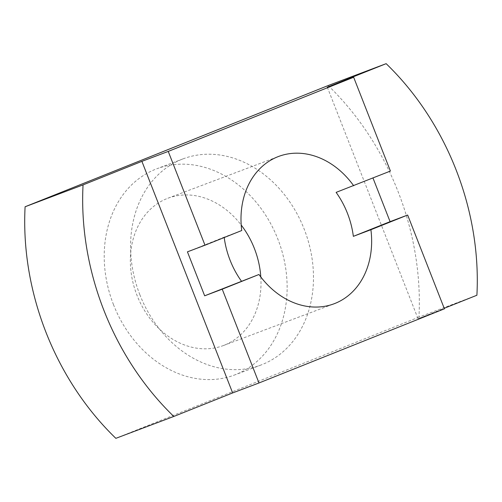 <?xml version="1.0" encoding="UTF-8"?>
<svg xmlns="http://www.w3.org/2000/svg" width="502" height="502" viewBox="0 0 502 502"><rect width="100%" height="100%" fill="white"/><g stroke="black" fill="none" stroke-linecap="round" stroke-linejoin="round"><path stroke-width="0.38" stroke-dasharray="2.51 1.88" d="M260.802 276.966A78.714 63.189 -110.7 0 1 223.472 345.52A78.714 63.189 -110.7 0 1 137.002 295.345A78.714 63.189 -110.7 0 1 167.881 198.24A78.714 63.189 -110.7 0 1 241.198 225.034M139.876 294.793A110.195 88.465 -110.7 0 1 183.111 158.839A110.195 88.465 -110.7 0 1 304.168 229.081A110.195 88.465 -110.7 0 1 260.933 365.036A110.195 88.465 -110.7 0 1 139.876 294.793M113.527 304.733A110.195 88.465 -110.7 0 1 156.768 168.785A110.195 88.465 -110.7 0 1 277.826 239.027A110.195 88.465 -110.7 0 1 234.591 374.975A110.195 88.465 -110.7 0 1 113.527 304.733M328.189 85.541A251.878 202.212 -110.7 0 1 398.048 191.538A251.878 202.212 -110.7 0 1 418.944 317.113L476.9 295.239M418.944 317.113L115.849 438.334M327.31 87.197L418.066 318.77L444.207 308.316M418.066 318.77L444.408 308.824M390.418 171.056L336.12 192.379M372.986 178.028L372.854 177.689M224.218 237.528A78.714 63.189 -110.7 0 1 224.168 237.151L187.434 251.841M241.732 230.525L224.168 237.151M223.472 345.52L334.119 303.76M183.111 158.839L156.768 168.785M260.933 365.036L234.591 374.975M167.881 198.24L278.528 156.48"/><path stroke-width="0.75" d="M353.678 185.753A78.714 63.189 69.3 0 0 278.528 156.48A78.714 63.189 69.3 0 0 241.732 230.525L204.998 245.214L168.239 151.416L353.653 77.258L390.418 171.056L336.12 192.379A78.714 63.189 -110.7 0 1 347.434 213.281A78.714 63.189 -110.7 0 1 353.352 236.348L390.085 221.658L372.986 178.028M204.998 245.214L187.434 251.841L204.665 295.81L258.963 274.494A78.714 63.189 69.3 0 0 334.119 303.76A78.714 63.189 69.3 0 0 370.909 229.721L353.352 236.348M241.399 281.12A78.714 63.189 -110.7 0 1 230.085 260.218A78.714 63.189 -110.7 0 1 224.218 237.528M241.198 225.034A78.714 63.189 -110.7 0 1 254.357 248.415A78.714 63.189 -110.7 0 1 260.802 276.966M444.207 308.316L476.9 295.239A251.878 202.212 69.3 0 0 456.011 169.663A251.878 202.212 69.3 0 0 386.151 63.666L327.31 87.197L353.653 77.258M25.1 206.761L83.056 184.887A251.878 202.212 69.3 0 0 173.811 416.459L115.849 438.334A251.878 202.212 -110.7 0 1 25.1 206.761L328.189 85.541L386.151 63.666M370.909 229.721L407.649 215.025L444.408 308.824L258.988 382.982L222.229 289.183L258.963 274.494M173.811 416.459L232.646 392.928L258.988 382.982M232.646 392.928L141.897 161.355L83.056 184.887M141.897 161.355L168.239 151.416M222.229 289.183L204.665 295.81M390.085 221.658L407.649 215.025"/></g></svg>
